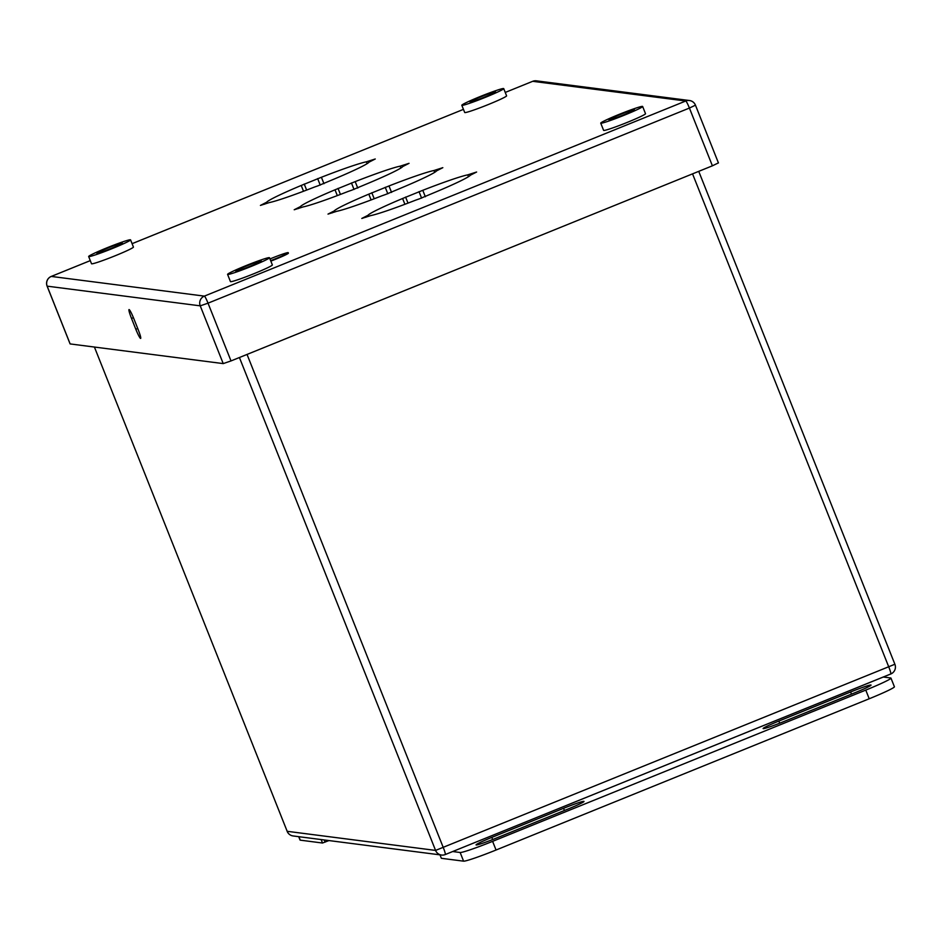 <?xml version="1.0" encoding="UTF-8"?>
<svg xmlns="http://www.w3.org/2000/svg" width="942" height="942" viewBox="0 0 942 942"><rect width="100%" height="100%" fill="white"/><g stroke="black" fill="none" stroke-linecap="round" stroke-linejoin="round"><path stroke-width="1.41" d="M287.145 831.244L94.412 347.045L287.18 831.339A7.477 7.418 97.3 0 0 293.115 835.954L441.504 855.042A7.477 7.418 -82.7 0 0 445.213 854.559A7.477 0.789 -112.1 0 0 445.26 854.547L890.767 673.989A7.477 0.789 -112.1 0 1 890.708 673.989L445.307 854.524M298.897 836.696L300.274 840.158L322.505 843.019L328.946 840.57M300.274 840.158A31.145 1.849 158.3 0 1 300.039 840.04L298.696 836.673M783.544 721.666A19.464 1.154 158.3 0 1 763.114 728.566A19.464 1.154 158.3 0 1 778.857 721.066L850.614 691.981A19.464 1.154 158.3 0 1 871.056 685.081A19.464 1.154 158.3 0 1 855.312 692.582L783.544 721.666M491.806 837.403L563.563 808.318A19.464 1.154 158.3 0 1 584.005 801.43A19.464 1.154 158.3 0 1 568.262 808.931L496.505 838.015A19.464 1.154 158.3 0 1 476.063 844.903A19.464 1.154 158.3 0 1 491.806 837.403L492.654 839.546M452.702 851.533L460.143 852.498A31.145 1.849 -21.7 0 0 492.607 841.347L865.769 690.097A31.145 1.849 -21.7 0 0 890.955 678.099A31.145 1.849 -21.7 0 0 890.72 677.981L883.278 677.027M441.351 858.292L439.985 854.841L441.374 858.303L463.594 861.165A31.145 1.849 158.3 0 0 496.057 850.014L869.219 698.764A31.145 1.849 158.3 0 0 894.405 686.765L890.955 678.099M318.019 185.81L314.263 187.128A55.201 3.273 158.3 0 1 269.294 202.577L260.428 205.415L266.657 202.236A55.201 3.273 158.3 0 1 301.216 185.456L321.399 177.273A55.201 3.273 158.3 0 1 366.367 161.824L375.246 158.986L369.005 162.165A55.201 3.273 158.3 0 1 334.445 178.945L318.019 185.81M351.813 190.154L348.057 191.473A55.201 3.273 158.3 0 1 303.088 206.922L294.21 209.76L300.451 206.581A55.201 3.273 158.3 0 1 335.011 189.801L355.193 181.618A55.201 3.273 158.3 0 1 400.162 166.169L409.04 163.331L402.799 166.51A55.201 3.273 158.3 0 1 368.24 183.29L351.813 190.154M227.575 274.393L230.449 281.611A22.549 1.342 -21.7 0 0 254.128 273.616A22.549 1.342 158.3 0 0 272.356 264.938L269.483 257.708A22.549 1.342 158.3 0 1 251.255 266.398A22.549 1.342 -21.7 0 1 227.575 274.393A22.549 1.342 -21.7 0 1 245.815 265.703A22.549 1.342 158.3 0 1 269.483 257.708M270.66 260.663A15.943 0.942 158.3 0 0 275.335 258.826A15.943 0.942 -21.7 0 0 288.228 252.68L288.405 253.139A15.943 0.942 158.3 0 1 275.511 259.285A15.943 0.942 158.3 0 1 270.849 261.122M600.737 123.143L603.61 130.361A22.549 1.342 -21.7 0 0 627.29 122.378A22.549 1.342 158.3 0 0 645.517 113.688L642.644 106.47A22.549 1.342 158.3 0 1 624.416 115.148A22.549 1.342 -21.7 0 1 600.737 123.143A22.549 1.342 -21.7 0 1 618.976 114.453A22.549 1.342 158.3 0 1 642.644 106.47M88.654 256.518L91.527 263.748A22.549 1.342 -21.7 0 0 115.207 255.753A22.549 1.342 158.3 0 0 133.434 247.063L130.561 239.845A22.549 1.342 158.3 0 1 112.334 248.535A22.549 1.342 -21.7 0 1 88.654 256.518A22.549 1.342 -21.7 0 1 106.893 247.84A22.549 1.342 158.3 0 1 130.561 239.845M461.815 105.28L464.7 112.498A22.549 1.342 -21.7 0 0 488.368 104.515A22.549 1.342 158.3 0 0 506.596 95.825L503.723 88.595A22.549 1.342 158.3 0 1 485.495 97.285A22.549 1.342 -21.7 0 1 461.815 105.28A22.549 1.342 -21.7 0 1 480.055 96.59A22.549 1.342 158.3 0 1 503.723 88.595M419.39 198.844L415.634 200.163A55.201 3.273 158.3 0 1 370.677 215.612L361.799 218.45L368.028 215.271A55.201 3.273 158.3 0 1 402.599 198.491L422.781 190.308A55.201 3.273 158.3 0 1 467.738 174.859L476.617 172.021L470.376 175.2A55.201 3.273 158.3 0 1 435.816 191.98L419.39 198.844M385.608 194.499L381.851 195.818A55.201 3.273 158.3 0 1 336.883 211.267L328.004 214.105L334.245 210.926A55.201 3.273 158.3 0 1 368.805 194.146L388.987 185.963A55.201 3.273 158.3 0 1 433.956 170.514L442.822 167.676L436.593 170.855A55.201 3.273 158.3 0 1 402.022 187.635L385.608 194.499M718.393 162.907L712.399 165.816L689.414 108.059L208.029 303.171L231.014 360.927L712.399 165.816M231.014 360.927L223.219 363.6L200.234 305.844L47.159 286.156L70.144 343.924L223.219 363.6M131.515 318.431L135.825 329.264A9.714 1.024 -112.1 0 0 140.641 338.413A9.714 1.024 -112.1 0 0 138.156 329.559L133.846 318.726A9.714 1.024 -112.1 0 0 129.03 309.577A9.714 1.024 -112.1 0 0 131.515 318.431L133.411 317.654M484.423 97.156A13.706 0.812 -21.7 0 0 495.504 91.869A13.706 0.812 -21.7 0 0 481.127 96.72A13.706 0.812 -21.7 0 0 470.034 102.007A13.706 0.812 -21.7 0 0 484.423 97.156M111.262 248.394A13.706 0.812 -21.7 0 0 122.342 243.118A13.706 0.812 -21.7 0 0 107.965 247.97A13.706 0.812 -21.7 0 0 96.873 253.257A13.706 0.812 -21.7 0 0 111.262 248.394M623.345 115.018A13.706 0.812 -21.7 0 0 634.425 109.731A13.706 0.812 -21.7 0 0 620.036 114.594A13.706 0.812 -21.7 0 0 608.956 119.87A13.706 0.812 -21.7 0 0 623.345 115.018M269.977 258.944A15.943 0.942 158.3 0 1 271.484 258.332A15.943 0.942 -21.7 0 1 288.228 252.68M250.183 266.256A13.706 0.812 -21.7 0 0 261.264 260.981A13.706 0.812 -21.7 0 0 246.875 265.832A13.706 0.812 -21.7 0 0 235.794 271.119A13.706 0.812 -21.7 0 0 250.183 266.256M293.115 835.954A7.477 7.477 0 0 1 287.133 831.303L435.569 850.414L894.841 664.263M239.421 357.524L435.569 850.414A7.477 7.418 -82.7 0 0 441.504 855.042A7.477 7.477 0 0 0 445.26 854.547A7.477 0.789 -112.1 0 0 443.352 847.741L247.04 354.428M692.547 173.87L888.859 667.172A7.477 0.789 -112.1 0 1 890.767 673.989A7.477 7.477 0 0 0 894.9 664.298L698.74 171.35M321.128 839.558L322.505 843.019M324.236 839.958L325.096 842.124M564.423 810.485L563.563 808.318M779.705 723.197L778.857 721.066M851.474 694.136L850.614 691.981M460.143 852.498L463.594 861.165M492.607 841.347L496.057 850.014M865.769 690.097L869.219 698.764M370.029 161.588L369.676 160.717M367.097 163.661L366.367 161.824M323.966 183.714L321.399 177.273M320.233 185.103L317.642 178.591M306.633 190.072L304.231 184.031M303.524 191.25L301.216 185.456M267.069 203.284L266.657 202.236M264.537 204.226L264.231 203.46M403.812 165.933L403.47 165.062M400.892 168.006L400.162 166.169M357.76 188.059L355.193 181.618M354.027 189.448L351.437 182.936M340.427 194.417L338.025 188.376M337.318 195.595L335.011 189.801M300.863 207.629L300.451 206.581M298.331 208.571L298.025 207.805M90.291 260.628L51.292 276.43L204.367 296.118L685.752 101.006L532.677 81.318L505.253 92.434L532.63 81.33A7.477 0.789 -112.1 0 0 532.595 81.353M132.08 243.672L463.452 109.366L132.092 243.684M536.387 80.835A7.477 7.477 0 0 0 532.63 81.33A7.477 0.789 -112.1 0 1 532.677 81.318A7.477 7.418 -82.7 0 1 536.387 80.835L689.462 100.523A7.477 7.477 0 0 1 695.455 105.174A7.477 7.418 97.3 0 0 685.752 101.006A7.477 0.789 -112.1 0 1 689.414 108.059L695.455 105.174L718.44 162.942M47.124 286.074L47.159 286.156A7.477 7.418 97.3 0 1 51.292 276.43A7.477 0.789 -112.1 0 0 51.233 276.442A7.477 0.789 -112.1 0 0 51.198 276.465M208.029 303.171A7.477 0.789 -112.1 0 0 204.367 296.118A7.477 7.418 -82.7 0 0 200.234 305.844L208.029 303.171M365.908 217.261L365.602 216.495M368.452 216.319L368.028 215.271M404.907 204.284L402.599 198.491M408.004 203.107L405.602 197.066M421.604 198.138L419.025 191.626M425.337 196.748L422.781 190.308M468.468 176.696L467.738 174.859M471.4 174.623L471.059 173.752M332.114 212.916L331.82 212.15M334.657 211.974L334.245 210.926M371.113 199.94L368.805 194.146M374.221 198.762L371.807 192.721M387.821 193.793L385.231 187.281M391.554 192.404L388.987 185.963M434.674 172.351L433.956 170.514M437.606 170.278L437.265 169.407M137.732 328.487L135.825 329.264M90.279 260.616L51.233 276.442A7.477 7.477 0 0 0 47.1 286.132L70.085 343.889"/></g></svg>
